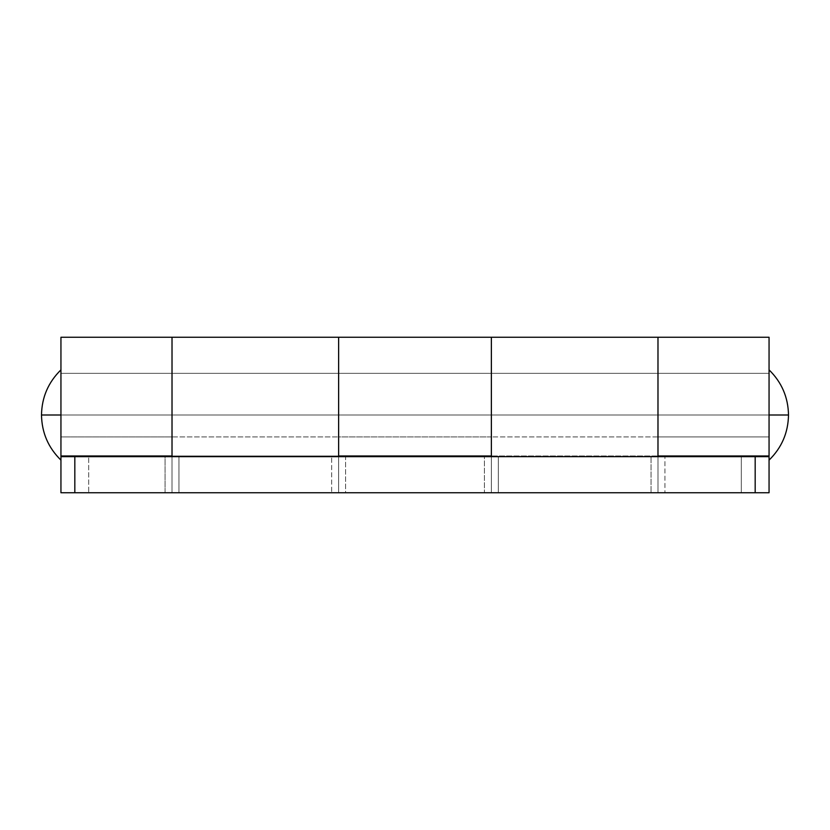 <?xml version="1.0" encoding="UTF-8"?>
<svg xmlns="http://www.w3.org/2000/svg" width="830" height="830" viewBox="0 0 830 830"><rect width="100%" height="100%" fill="white"/><g stroke="black" fill="none" stroke-linecap="round" stroke-linejoin="round"><path stroke-width="0.62" stroke-dasharray="4.15 3.11" d="M60.943 369.879L60.943 415L41.5 415L60.943 415L60.943 460.121L60.943 415L60.943 456.656L60.943 415L769.057 415L769.057 460.121L769.057 415L769.057 456.656L769.057 415L60.943 415L769.057 415L769.057 369.879L769.057 415L788.5 415L769.057 415L769.057 369.879L769.057 456.656L769.057 373.344L769.057 415L60.943 415L60.943 369.879L60.943 460.121L60.943 369.879M769.057 460.121L769.057 432.264L769.057 460.121M491.37 338.567L491.37 492.75L338.63 492.75L491.37 492.75L491.37 373.344L491.37 415L338.63 415L338.63 374.942L338.63 436.943L491.37 436.943L491.37 374.942L491.37 415L338.63 415L491.37 415L491.37 337.312L491.37 492.75L769.057 492.75L769.057 374.942L769.057 492.75L657.983 492.75L657.983 415L657.983 436.943L769.057 436.943L769.057 415L657.983 415L769.057 415L769.057 337.25L769.057 456.656L657.983 456.656L657.983 415L769.057 415L769.057 456.656L338.63 456.656L338.63 415L491.37 415L491.37 456.656L60.943 456.656L60.943 415L172.018 415L172.018 456.656L60.943 456.656L69.077 456.656L60.943 456.656L60.943 492.75L60.943 337.25L60.943 415L172.018 415L60.943 415L60.943 374.942L60.943 436.943L172.018 436.943L60.943 436.943L60.943 373.344L60.943 456.656L172.018 456.656L172.018 415L172.018 492.75L338.63 492.75L338.63 337.25M657.983 337.395L657.983 455.961L657.983 436.943L491.37 436.943L491.37 376.519L491.37 492.75L498.311 492.75L498.311 456.656L491.37 456.656L491.37 492.75L657.983 492.75L657.983 456.656L651.042 456.656L651.042 492.75L651.042 456.656L498.311 456.656L498.311 492.75L657.983 492.75L657.983 415L491.37 415L657.983 415L657.983 399.064L657.983 436.943L491.37 436.943L491.37 374.05L491.37 455.961L657.983 455.961L657.983 415L657.983 492.75L657.983 415L657.983 455.961L657.983 436.943L769.057 436.943L769.057 415L657.983 415L657.983 337.25M172.018 338.567L172.018 415L172.018 337.312L172.018 415L60.943 415L60.943 492.75L769.057 492.75L338.63 492.75L338.63 343.163L338.63 492.75L338.63 456.656L178.958 456.656L178.958 492.75L331.689 492.75L331.689 456.656L331.689 492.75L338.63 492.75L338.63 415L338.63 436.943L338.63 415L172.018 415L172.018 374.05L172.018 492.75L172.018 456.656L172.018 492.75L178.958 492.75L178.958 456.656L172.018 456.656L172.018 492.75L338.63 492.75L60.943 492.75L60.943 456.656L60.943 492.75L60.943 456.656L741.294 456.656L88.706 456.656L88.706 492.75L88.706 456.656L88.706 492.75L165.077 492.75L165.077 456.656L88.706 456.656L88.706 492.75L60.943 492.75L741.294 492.75L741.294 456.656L769.057 456.656L741.294 456.656L741.294 492.75L769.057 492.75L769.057 456.656L769.057 492.75L769.057 456.656L664.923 456.656L741.294 456.656L741.294 492.75L741.294 456.656L769.057 456.656L769.057 492.75L657.983 492.75L657.983 456.656L664.923 456.656L664.923 492.75L664.923 456.656L657.983 456.656L657.983 343.163L657.983 456.656L491.37 456.656L657.983 456.656L657.983 492.75L657.983 444.756M657.983 415L657.983 376.519L657.983 415L657.983 376.519L657.983 415L491.37 415L657.983 415L657.983 455.961L491.37 455.961L491.37 436.943L338.63 436.943L338.63 455.961L172.018 455.961L172.018 415L338.63 415L338.63 455.961L338.63 436.943L172.018 436.943L172.018 455.961L338.63 455.961L338.63 436.943L172.018 436.943L172.018 415L338.63 415L338.63 456.656L491.37 456.656L491.37 492.75L491.37 444.756M60.943 455.961L60.943 436.943L60.943 455.961M769.057 436.943L769.057 455.961L769.057 436.943M769.057 415L769.057 373.344L769.057 415M657.983 385.545L657.983 399.064L657.983 385.545M338.63 337.395L338.63 415L338.63 376.519L338.63 415L338.63 376.519L338.63 415L172.018 415L172.018 456.656L338.63 456.656L338.63 415M491.37 338.744L491.37 492.75L484.419 492.75L484.419 456.656L345.581 456.656L345.581 492.75L484.419 492.75L484.419 456.656L491.37 456.656M172.018 338.744L172.018 456.656L345.581 456.656L345.581 492.75L338.63 492.75L338.63 444.756M172.018 456.656L172.018 492.75L165.077 492.75L165.077 456.656L172.018 456.656L172.018 492.75L172.018 444.756M769.057 456.656L60.943 456.656M769.057 373.344L60.943 373.344L769.057 373.344"/><path stroke-width="1.25" d="M41.5 415C41.811 397.3 48.296 382.257 60.943 369.879C48.296 382.257 41.811 397.3 41.5 415C41.811 432.7 48.296 447.744 60.943 460.121C48.296 447.744 41.811 432.7 41.5 415L60.943 415L41.5 415M769.057 460.121C781.704 447.744 788.189 432.7 788.5 415L769.057 415L788.5 415C788.189 397.3 781.704 382.257 769.057 369.879C781.704 382.257 788.189 397.3 788.5 415C788.189 432.7 781.704 447.744 769.057 460.121M657.983 337.25L657.983 455.961L769.057 455.961L769.057 337.25L338.63 337.25L338.63 455.961L491.37 455.961L491.37 337.271L491.37 456.656M338.63 337.25L338.63 343.163L338.63 337.25L60.943 337.25L60.943 455.961L172.018 455.961L172.018 337.271L172.018 456.656M172.018 338.567L172.018 455.961L60.943 455.961L60.943 337.25M769.057 337.25L769.057 455.961L657.983 455.961L657.983 337.395M755.176 492.75L60.943 492.75L755.176 492.75L755.176 456.656L74.825 456.656L74.825 492.75L74.825 456.656L769.057 456.656L769.057 492.75L755.176 492.75L769.057 492.75L769.057 456.656L755.176 456.656L755.176 492.75M60.943 456.656L74.825 456.656L60.943 456.656L60.943 492.75L60.943 456.656M491.37 338.567L491.37 455.961L338.63 455.961L338.63 337.395M657.983 415L657.983 444.756M338.63 415L338.63 444.756M172.018 444.756L172.018 338.744M491.37 444.756L491.37 338.744"/></g></svg>
